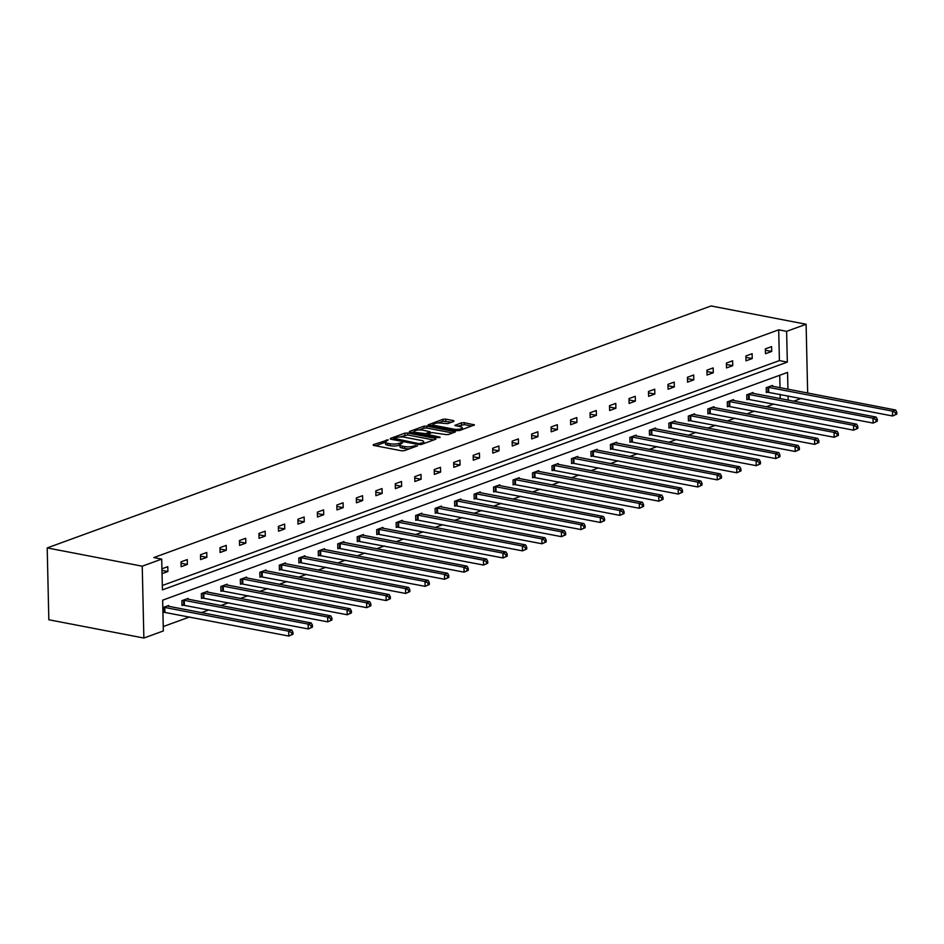 <?xml version="1.0" encoding="UTF-8"?>
<svg xmlns="http://www.w3.org/2000/svg" width="944" height="944" viewBox="0 0 944 944"><rect width="100%" height="100%" fill="white"/><g stroke="black" fill="none" stroke-linecap="round" stroke-linejoin="round"><path stroke-width="1.42" d="M388.255 439.821L373.293 444.671L373.612 445.415L401.601 450.795L404.386 450.654L417.401 445.898L413.543 446.099A6.337 1.711 -1.3 0 1 404.646 446.571L402.309 446.123A6.337 1.711 -1.3 0 1 399.902 444.836A6.337 1.711 -1.3 0 1 401.259 443.739L402.71 442.594L399.088 443.314A6.337 1.711 -1.3 0 1 390.191 443.786L387.854 443.338A6.337 1.711 -1.3 0 1 385.435 442.052A6.337 1.711 -1.3 0 1 386.804 440.954L388.255 439.821M453.922 421.378L453.592 420.635L445.745 419.124L442.96 419.278L428.069 424.894L456.813 430.676L459.598 430.523L474.478 424.906L464.247 422.688L461.463 422.829L454.843 425.437L460.306 426.735A5.298 1.428 -1.3 0 1 462.324 427.809A5.298 1.428 -1.3 0 1 459.35 429.178A5.298 1.428 -1.3 0 1 453.745 429.131L435.326 425.591A5.298 1.428 -1.3 0 1 433.308 424.505A5.298 1.428 -1.3 0 1 436.281 423.148A5.298 1.428 -1.3 0 1 441.886 423.195L447.727 423.644L453.922 421.378M162.309 585.504L779.402 360.596L778.706 329.822L786.623 331.344L806.105 324.24L711.068 305.962L47.2 547.921L48.828 619.76L143.866 638.038L163.347 630.946L162.639 600.172L787.556 372.408L787.933 389.282M778.706 329.822L153.789 557.585L161.707 559.108L142.237 566.199L47.2 547.921M407.631 433.013L404.846 433.166L390.379 438.441L390.71 439.184L418.699 444.565L421.484 444.423L435.939 439.149L435.609 438.405L407.631 433.013L407.666 434.96L399.701 437.001M409.436 431.491L423.903 426.216L426.688 426.074L455.421 431.856L448.813 434.452L446.028 434.606L431.904 432.564L427.372 434.405L439.939 437.084L438.217 437.709L409.767 432.234L409.436 431.491L409.46 432.163M753.017 393.4L752.993 392.527L746.751 394.804L746.869 399.666L748.262 399.147M714.065 407.607L714.042 406.734L707.799 409L707.906 413.861L709.31 413.354M675.102 421.803L675.09 420.93L668.848 423.207L668.954 428.057L670.346 427.549M636.15 435.998L636.126 435.125L629.884 437.402L630.002 442.252L631.394 441.745M597.198 450.194L597.174 449.32L590.932 451.598L591.038 456.459L592.443 455.94M558.234 464.401L558.223 463.528L551.98 465.793L552.087 470.655L553.479 470.147M519.283 478.596L519.259 477.723L513.017 480L513.135 484.85L514.527 484.343M480.331 492.792L480.307 491.918L474.065 494.196L474.171 499.046L475.575 498.538M441.379 506.987L441.355 506.114L435.113 508.391L435.219 513.253L436.624 512.734M402.415 521.194L402.404 520.321L396.15 522.587L396.268 527.448L397.66 526.941M363.464 535.39L363.44 534.516L357.198 536.794L357.316 541.644L358.708 541.136M324.512 549.585L324.488 548.712L318.246 550.989L318.352 555.839L319.756 555.332M285.548 563.78L285.536 562.907L279.294 565.185L279.4 570.034L280.793 569.527M246.596 577.976L246.573 577.114L240.331 579.38L240.449 584.242L241.841 583.734M207.645 592.183L207.621 591.31L201.379 593.587L201.485 598.437L202.889 597.93M162.816 607.641L168.669 605.505L168.681 606.378M163.926 612.125L162.923 612.491M163.241 626.568L189.579 616.963M201.379 612.668L209.061 609.871M220.861 605.564L228.531 602.768M240.342 598.472L248.012 595.676M259.812 591.369L267.494 588.572M279.294 584.277L286.964 581.469M298.764 577.173L306.446 574.377M318.246 570.07L325.928 567.273M337.728 562.978L345.398 560.181M357.198 555.874L364.88 553.078M376.68 548.771L384.361 545.974M396.161 541.679L403.831 538.882M415.631 534.575L423.313 531.779M435.113 527.484L442.795 524.675M454.595 520.38L462.265 517.583M474.065 513.276L481.747 510.48M493.547 506.185L501.229 503.388M513.029 499.081L520.699 496.284M532.499 491.989L540.18 489.181M551.98 484.886L559.662 482.089M571.462 477.782L579.132 474.985M590.932 470.69L598.614 467.894M610.414 463.587L618.096 460.79M629.896 456.483L637.566 453.686M649.366 449.391L657.048 446.595M668.848 442.288L676.529 439.491M688.329 435.196L695.999 432.387M707.799 428.092L715.481 425.296M727.281 420.989L734.963 418.192M746.763 413.897L754.433 411.1M766.233 406.793L773.915 403.997M780.263 398.651L780.169 394.356M780.015 387.748L779.732 375.252M188.163 599.275L188.139 598.402L181.897 600.679L182.015 605.541L183.407 605.021M227.115 585.079L227.103 584.206L220.861 586.484L220.967 591.333L222.359 590.826M266.078 570.884L266.055 570.011L259.812 572.288L259.919 577.138L261.323 576.631M305.03 556.689L305.006 555.815L298.764 558.081L298.882 562.943L300.275 562.435M343.982 542.481L343.97 541.608L337.728 543.886L337.834 548.747L339.226 548.228M382.945 528.286L382.922 527.413L376.68 529.69L376.786 534.54L378.19 534.033M421.897 514.091L421.874 513.217L415.631 515.495L415.738 520.345L417.142 519.837M460.849 499.895L460.837 499.022L454.583 501.299L454.701 506.149L456.094 505.642M499.813 485.688L499.789 484.815L493.547 487.092L493.653 491.954L495.045 491.446M538.764 471.493L538.741 470.619L532.499 472.897L532.605 477.747L534.009 477.239M577.716 457.297L577.693 456.424L571.45 458.701L571.568 463.551L572.961 463.044M616.668 443.102L616.656 442.229L610.414 444.506L610.52 449.356L611.913 448.848M655.632 428.895L655.608 428.033L649.366 430.299L649.472 435.16L650.876 434.653M694.583 414.699L694.56 413.826L688.318 416.103L688.436 420.953L689.828 420.446M733.535 400.504L733.523 399.631L727.281 401.908L727.387 406.758L728.78 406.25M772.499 386.308L772.475 385.435L766.233 387.713L766.339 392.562L767.743 392.055M801.314 398.415L793.633 401.224M807.663 393.07L806.105 324.24M161.707 559.108L162.415 589.882L787.32 362.118L786.623 331.344M142.237 566.199L143.866 638.038M788.181 400.173L788.087 395.878M779.402 360.596L787.32 362.118M771.708 351.451L765.466 353.729L765.348 348.879L771.59 346.601L771.708 351.451L765.383 350.236M752.226 358.555L745.984 360.832L745.878 355.971L752.12 353.705L752.226 358.555L745.902 357.339M732.745 365.658L726.502 367.924L726.396 363.074L732.638 360.797L732.745 365.658L726.432 364.443M713.275 372.75L707.032 375.028L706.914 370.178L713.157 367.9L713.275 372.75L706.95 371.535M693.793 379.854L687.551 382.131L687.444 377.27L693.687 374.992L693.793 379.854L687.468 378.638M674.311 386.946L668.069 389.223L667.963 384.373L674.205 382.096L674.311 386.946L667.998 385.73M654.841 394.049L648.599 396.327L648.481 391.477L654.723 389.199L654.841 394.049L648.516 392.834M635.359 401.153L629.117 403.43L629.011 398.569L635.253 396.291L635.359 401.153L629.034 399.937M615.877 408.245L609.635 410.522L609.529 405.672L615.771 403.395L615.877 408.245L609.564 407.029M596.407 415.348L590.165 417.626L590.047 412.764L596.289 410.498L596.407 415.348L590.083 414.133M576.926 422.452L570.683 424.717L570.577 419.868L576.819 417.59L576.926 422.452L570.601 421.225M557.444 429.544L551.202 431.821L551.095 426.971L557.338 424.694L557.444 429.544L551.131 428.328M537.974 436.647L531.732 438.925L531.614 434.063L537.856 431.786L537.974 436.647L531.649 435.432M518.492 443.739L512.25 446.016L512.144 441.167L518.386 438.889L518.492 443.739L512.167 442.524M499.01 450.843L492.768 453.12L492.662 448.258L498.904 445.993L499.01 450.843L492.697 449.627M479.54 457.946L473.298 460.212L473.18 455.362L479.422 453.085L479.54 457.946L473.215 456.731M460.058 465.038L453.816 467.315L453.71 462.466L459.952 460.188L460.058 465.038L453.734 463.823M440.588 472.142L434.334 474.419L434.228 469.557L440.47 467.292L440.588 472.142L434.264 470.926M421.107 479.233L414.864 481.511L414.746 476.661L421 474.384L421.107 479.233L414.782 478.018M401.625 486.337L395.383 488.614L395.276 483.765L401.519 481.487L401.625 486.337L395.3 485.122M382.155 493.441L375.901 495.718L375.795 490.856L382.037 488.579L382.155 493.441L375.83 492.225M362.673 500.532L356.431 502.81L356.325 497.96L362.567 495.683L362.673 500.532L356.348 499.317M343.191 507.636L336.949 509.913L336.843 505.052L343.085 502.786L343.191 507.636L336.866 506.421M323.721 514.74L317.479 517.005L317.361 512.155L323.603 509.878L323.721 514.74L317.396 513.524M304.239 521.831L297.997 524.109L297.891 519.259L304.133 516.982L304.239 521.831L297.915 520.616M284.758 528.935L278.515 531.212L278.409 526.351L284.651 524.073L284.758 528.935L278.445 527.72M265.288 536.027L259.045 538.304L258.927 533.454L265.17 531.177L265.288 536.027L258.963 534.811M245.806 543.13L239.564 545.408L239.457 540.558L245.7 538.281L245.806 543.13L239.481 541.915M226.324 550.234L220.082 552.5L219.976 547.65L226.218 545.372L226.324 550.234L220.011 549.019M206.854 557.326L200.612 559.603L200.494 554.753L206.736 552.476L206.854 557.326L200.529 556.11M187.372 564.429L181.13 566.707L181.024 561.845L187.266 559.58L187.372 564.429L181.047 563.214M161.931 568.807L167.784 566.671L167.89 571.533L162.038 573.657M167.89 571.533L161.967 570.388M385.435 442.052L385.482 443.999A6.337 1.711 -1.3 0 0 387.901 445.285L387.854 443.338M399.902 444.978L399.123 445.261A6.337 1.711 -1.3 0 1 390.226 445.733L387.901 445.285M399.902 444.836L399.949 446.783A6.337 1.711 -1.3 0 0 402.356 448.07L402.309 446.123M409.566 448.754A6.337 1.711 -1.3 0 1 404.693 448.518L402.356 448.07M385.447 442.193L375.582 445.792M433.697 439.963L407.666 434.96M393.624 439.208L392.669 439.562M393.908 438.358L418.699 443.609L422.428 442.866A6.337 1.711 -1.3 0 0 423.785 441.757A6.337 1.711 -1.3 0 0 421.378 440.47L404.587 437.249A6.337 1.711 -1.3 0 0 395.689 437.721L393.908 438.358M411.726 432.612L414.333 431.668M419.077 429.933L423.95 428.163L423.903 426.216M452.754 433.025L426.723 428.01L423.95 428.163M422.9 430.157A5.298 1.428 -1.3 0 0 417.295 430.11A5.298 1.428 -1.3 0 0 414.333 431.467A5.298 1.428 -1.3 0 0 416.339 432.541L425.614 433.65L430.145 431.809L422.9 430.157M427.384 434.96L426.192 435.396M471.811 426.074L464.283 424.623L457.557 426.216M451.68 422.204L443.007 421.213L438.193 422.971M433.308 424.753L430.794 425.673M292.994 634.191L292.947 632.256L291.696 632.704L291.743 634.651L292.994 634.191L288.781 636.055L288.663 631.194L291.79 630.061L167.265 606.013M162.911 612.066L288.781 636.055L291.743 634.651M163.819 607.275L288.663 631.194L291.696 632.704M291.79 630.061L292.947 632.256M312.464 627.099L312.429 625.152L311.178 625.612L311.225 627.548L312.464 627.099L308.251 628.952L308.145 624.102L311.272 622.957L186.747 598.921M181.991 604.939L308.251 628.952L311.225 627.548M183.301 600.172L308.145 624.102L311.178 625.612M311.272 622.957L312.429 625.152M331.946 619.996L331.899 618.06L330.648 618.509L330.695 620.456L331.946 619.996L327.733 621.86L327.627 616.998L330.742 615.866L206.229 591.817M201.473 597.847L327.733 621.86L330.695 620.456M202.771 593.068L327.627 616.998L330.648 618.509M330.742 615.866L331.899 618.06M351.428 612.904L351.38 610.957L350.13 611.417L350.177 613.352L351.428 612.904L347.215 614.756L347.097 609.907L350.224 608.762L225.699 584.714M220.955 590.743L347.215 614.756L350.177 613.352M222.253 585.976L347.097 609.907L350.13 611.417M350.224 608.762L351.38 610.957M370.898 605.8L370.862 603.853L369.611 604.313L369.647 606.26L370.898 605.8L366.685 607.653L366.579 602.803L369.706 601.67L245.18 577.622M240.425 583.652L366.685 607.653L369.647 606.26M241.735 578.873L366.579 602.803L369.611 604.313M369.706 601.67L370.862 603.853M390.379 598.697L390.332 596.761L389.081 597.21L389.129 599.157L390.379 598.697L386.167 600.561L386.061 595.699L389.176 594.567L264.662 570.518M259.907 576.548L386.167 600.561L389.129 599.157M261.205 571.781L386.061 595.699L389.081 597.21M389.176 594.567L390.332 596.761M409.861 591.605L409.814 589.658L408.563 590.118L408.61 592.053L409.861 591.605L405.649 593.457L405.531 588.608L408.658 587.463L284.132 563.415M279.389 569.444L405.649 593.457L408.61 592.053M280.687 564.677L405.531 588.608L408.563 590.118M408.658 587.463L409.814 589.658M429.331 584.501L429.296 582.566L428.045 583.014L428.08 584.961L429.331 584.501L425.119 586.354L425.012 581.504L428.139 580.371L303.614 556.323M298.859 562.353L425.119 586.354L428.08 584.961M300.168 557.574L425.012 581.504L428.045 583.014M428.139 580.371L429.296 582.566M448.813 577.398L448.766 575.462L447.515 575.923L447.562 577.858L448.813 577.398L444.6 579.262L444.494 574.4L447.609 573.268L323.096 549.219M318.34 555.249L444.6 579.262L447.562 577.858M319.638 550.482L444.494 574.4L447.515 575.923M447.609 573.268L448.766 575.462M468.295 570.306L468.248 568.359L466.997 568.819L467.044 570.754L468.295 570.306L464.082 572.158L463.964 567.309L467.091 566.164L342.566 542.127M337.822 548.145L464.082 572.158L467.044 570.754M339.12 543.378L463.964 567.309L466.997 568.819M467.091 566.164L468.248 568.359M487.765 563.202L487.718 561.267L486.479 561.715L486.514 563.662L487.765 563.202L483.552 565.067L483.446 560.205L486.573 559.072L362.048 535.024M357.292 541.054L483.552 565.067L486.514 563.662M358.602 536.275L483.446 560.205L486.479 561.715M486.573 559.072L487.718 561.267M507.247 556.11L507.199 554.163L505.949 554.624L505.996 556.559L507.247 556.11L503.034 557.963L502.928 553.113L506.043 551.969L381.529 527.92M376.774 533.95L503.034 557.963L505.996 556.559M378.072 529.183L502.928 553.113L505.949 554.624M506.043 551.969L507.199 554.163M526.728 549.007L526.681 547.06L525.43 547.52L525.478 549.467L526.728 549.007L522.516 550.859L522.398 546.01L525.525 544.877L400.999 520.828M396.256 526.858L522.516 550.859L525.478 549.467M397.554 522.079L522.398 546.01L525.43 547.52M525.525 544.877L526.681 547.06M546.198 541.903L546.151 539.968L544.912 540.416L544.948 542.363L546.198 541.903L541.986 543.768L541.88 538.906L545.007 537.773L420.481 513.725M415.726 519.755L541.986 543.768L544.948 542.363M417.036 514.987L541.88 538.906L544.912 540.416M545.007 537.773L546.151 539.968M565.68 534.811L565.633 532.864L564.382 533.325L564.429 535.26L565.68 534.811L561.468 536.664L561.361 531.814L564.477 530.67L439.951 506.621M435.208 512.651L561.468 536.664L564.429 535.26M436.506 507.884L561.361 531.814L564.382 533.325M564.477 530.67L565.633 532.864M585.162 527.708L585.115 525.773L583.864 526.221L583.911 528.168L585.162 527.708L580.949 529.56L580.831 524.711L583.958 523.578L459.433 499.529M454.689 505.559L580.949 529.56L583.911 528.168M455.987 500.78L580.831 524.711L583.864 526.221M583.958 523.578L585.115 525.773M604.632 520.616L604.585 518.669L603.346 519.129L603.381 521.064L604.632 520.616L600.419 522.469L600.313 517.619L603.428 516.474L478.915 492.426M474.159 498.456L600.419 522.469L603.381 521.064M475.457 493.688L600.313 517.619L603.346 519.129M603.428 516.474L604.585 518.669M624.114 513.512L624.067 511.565L622.816 512.026L622.863 513.961L624.114 513.512L619.901 515.365L619.795 510.515L622.91 509.371L498.385 485.334M493.641 491.364L619.901 515.365L622.863 513.961M494.939 486.585L619.795 510.515L622.816 512.026M622.91 509.371L624.067 511.565M643.584 506.409L643.548 504.474L642.298 504.922L642.345 506.869L643.584 506.409L639.383 508.273L639.265 503.412L642.392 502.279L517.867 478.23M513.123 484.26L639.383 508.273L642.345 506.869M514.421 479.493L639.265 503.412L642.298 504.922M642.392 502.279L643.548 504.474M663.066 499.317L663.018 497.37L661.779 497.83L661.815 499.765L663.066 499.317L658.853 501.17L658.747 496.32L661.862 495.175L537.348 471.127M532.593 477.157L658.853 501.17L661.815 499.765M533.891 472.389L658.747 496.32L661.779 497.83M661.862 495.175L663.018 497.37M682.547 492.213L682.5 490.278L681.249 490.727L681.297 492.674L682.547 492.213L678.335 494.066L678.229 489.216L681.344 488.083L556.818 464.035M552.075 470.065L678.335 494.066L681.297 492.674M553.373 465.286L678.229 489.216L681.249 490.727M681.344 488.083L682.5 490.278M702.017 485.11L701.982 483.175L700.731 483.623L700.778 485.57L702.017 485.11L697.817 486.974L697.699 482.113L700.826 480.98L576.3 456.931M571.557 462.961L697.817 486.974L700.778 485.57M572.855 458.194L697.699 482.113L700.731 483.623M700.826 480.98L701.982 483.175M721.499 478.018L721.452 476.071L720.213 476.531L720.248 478.466L721.499 478.018L717.287 479.871L717.18 475.021L720.296 473.876L595.782 449.84M591.027 455.858L717.287 479.871L720.248 478.466M592.325 451.09L717.18 475.021L720.213 476.531M720.296 473.876L721.452 476.071M740.981 470.914L740.934 468.979L739.683 469.428L739.73 471.375L740.981 470.914L736.768 472.779L736.662 467.917L739.777 466.784L615.252 442.736M610.508 448.766L736.768 472.779L739.73 471.375M611.806 443.987L736.662 467.917L739.683 469.428M739.777 466.784L740.934 468.979M760.451 463.823L760.416 461.876L759.165 462.336L759.212 464.271L760.451 463.823L756.25 465.675L756.132 460.825L759.259 459.681L634.734 435.632M629.99 441.662L756.25 465.675L759.212 464.271M631.288 436.895L756.132 460.825L759.165 462.336M759.259 459.681L760.416 461.876M779.933 456.719L779.886 454.772L778.647 455.232L778.682 457.179L779.933 456.719L775.72 458.572L775.614 453.722L778.729 452.589L654.216 428.541M649.46 434.57L775.72 458.572L778.682 457.179M650.758 429.791L775.614 453.722L778.647 455.232M778.729 452.589L779.886 454.772M799.415 449.615L799.367 447.68L798.117 448.129L798.164 450.076L799.415 449.615L795.202 451.48L795.096 446.618L798.211 445.485L673.686 421.437M668.942 427.467L795.202 451.48L798.164 450.076M670.24 422.7L795.096 446.618L798.117 448.129M798.211 445.485L799.367 447.68M818.885 442.524L818.849 440.577L817.598 441.037L817.646 442.972L818.885 442.524L814.684 444.376L814.566 439.526L817.693 438.382L693.167 414.333M688.424 420.363L814.684 444.376L817.646 442.972M689.722 415.596L814.566 439.526L817.598 441.037M817.693 438.382L818.849 440.577M838.366 435.42L838.319 433.485L837.068 433.933L837.116 435.88L838.366 435.42L834.154 437.273L834.048 432.423L837.163 431.29L712.649 407.242M707.894 413.271L834.154 437.273L837.116 435.88M709.192 408.492L834.048 432.423L837.068 433.933M837.163 431.29L838.319 433.485M857.848 428.328L857.801 426.381L856.55 426.841L856.597 428.777L857.848 428.328L853.636 430.181L853.518 425.319L856.645 424.186L732.119 400.138M727.376 406.168L853.636 430.181L856.597 428.777M728.674 401.401L853.518 425.319L856.55 426.841M856.645 424.186L857.801 426.381M877.318 421.225L877.283 419.278L876.032 419.738L876.079 421.673L877.318 421.225L873.106 423.077L872.999 418.227L876.126 417.083L751.601 393.046M746.857 399.076L873.106 423.077L876.079 421.673M748.155 394.297L872.999 418.227L876.032 419.738M876.126 417.083L877.283 419.278M896.8 414.121L896.753 412.186L895.502 412.634L895.549 414.581L896.8 414.121L892.587 415.985L892.481 411.124L895.596 409.991L771.083 385.943M766.327 391.972L892.587 415.985L895.549 414.581M767.625 387.193L892.481 411.124L895.502 412.634M895.596 409.991L896.753 412.186M386.332 441.143L386.308 439.916M415.254 446.689L415.23 445.485M400.799 443.928L400.763 442.701M390.226 445.733L390.191 443.786M399.123 445.261L399.088 443.314M404.693 448.518L404.646 446.571M413.566 447.303L413.543 446.099M373.305 445.332L373.293 444.671M435.632 439.255L435.609 438.405M390.403 439.102L390.379 438.441M404.893 435.101L404.846 433.166M394.155 439.845L394.144 438.889M418.723 444.577L418.699 443.609M420.67 444.6L420.646 443.503M422.452 444.058L422.428 442.866M426.723 428.01L426.688 426.074M454.689 432.317L454.666 431.455M428.139 435.774L428.128 434.806M439.951 437.674L439.939 437.084M416.363 433.508L416.339 432.541M422.853 434.759L422.841 433.792M425.65 435.29L425.614 433.65M429.744 433.355L429.721 432.151M435.349 426.546L435.326 425.591M453.769 430.086L453.745 429.131M455.291 425.756L455.268 425.083M461.51 424.776L461.463 422.829M464.283 424.623L464.247 422.688M473.746 425.366L473.723 424.505M428.517 425.213L428.493 424.54M443.007 421.213L442.96 419.278M445.78 421.071L445.745 419.124M453.616 421.496L453.592 420.635M164.232 612.149L164.126 607.287M164.917 612.219L164.811 607.37M183.714 605.045L183.608 600.195M184.399 605.128L184.281 600.266M203.196 597.941L203.078 593.092M203.869 598.024L203.762 593.174M222.666 590.85L222.56 585.988M223.35 590.932L223.244 586.071M242.148 583.746L242.042 578.896M242.832 583.829L242.714 578.979M261.63 576.642L261.512 571.793M262.302 576.725L262.196 571.875M281.1 569.551L280.993 564.689M281.784 569.633L281.678 564.772M300.581 562.447L300.475 557.597M301.266 562.53L301.148 557.68M320.063 555.355L319.945 550.494M320.736 555.426L320.63 550.576M339.533 548.252L339.427 543.402M340.218 548.334L340.111 543.473M359.015 541.148L358.897 536.298M359.699 541.231L359.581 536.381M378.485 534.056L378.379 529.195M379.169 534.139L379.063 529.277M397.967 526.953L397.861 522.103M398.651 527.035L398.545 522.185M417.449 519.849L417.331 514.999M418.133 519.932L418.015 515.082M436.919 512.757L436.812 507.907M437.603 512.84L437.497 507.978M456.4 505.654L456.294 500.804M457.085 505.736L456.979 500.886M475.882 498.562L475.764 493.7M476.567 498.633L476.449 493.783M495.352 491.458L495.246 486.608M496.037 491.541L495.93 486.691M514.834 484.355L514.728 479.505M515.518 484.437L515.4 479.587M534.316 477.263L534.198 472.401M534.988 477.345L534.882 472.484M553.786 470.159L553.68 465.309M554.47 470.242L554.364 465.392M573.268 463.067L573.161 458.206M573.952 463.138L573.834 458.288M592.749 455.964L592.631 451.114M593.422 456.046L593.316 451.185M612.219 448.86L612.113 444.01M612.904 448.943L612.798 444.093M631.701 441.768L631.595 436.907M632.386 441.851L632.268 436.989M651.183 434.665L651.065 429.815M651.856 434.747L651.749 429.898M670.653 427.561L670.547 422.711M671.337 427.644L671.231 422.794M690.135 420.469L690.029 415.608M690.819 420.552L690.701 415.69M709.617 413.366L709.499 408.516M710.289 413.448L710.183 408.599M729.087 406.274L728.98 401.412M729.771 406.345L729.665 401.495M748.568 399.17L748.462 394.321M749.253 399.253L749.135 394.391M768.05 392.067L767.932 387.217M768.723 392.149L768.617 387.3M393.636 439.751L393.613 438.606M423.832 443.562L423.785 441.757M427.396 435.632L427.372 434.405M414.369 433.119L414.333 431.467M430.181 433.202L430.145 431.809M433.343 426.157L433.308 424.505M462.359 429.52L462.324 427.809"/></g></svg>
